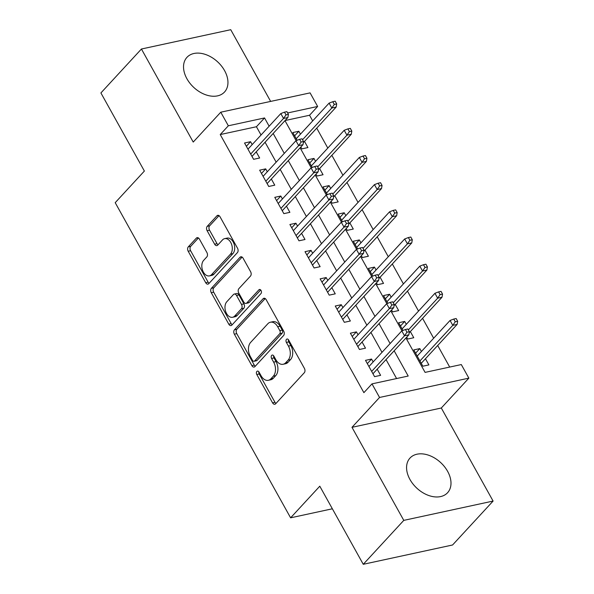 <?xml version="1.0" encoding="UTF-8"?>
<svg xmlns="http://www.w3.org/2000/svg" width="594" height="594" viewBox="0 0 594 594"><rect width="100%" height="100%" fill="white"/><g stroke="black" fill="none" stroke-linecap="round" stroke-linejoin="round"><path stroke-width="0.89" d="M256.875 371.436A2.25 1.478 -102.2 0 0 256.801 374.51L272.572 402.843A3.215 2.116 -102.2 0 0 274.844 404.262A3.215 2.116 -102.2 0 0 275.646 403.786L304.291 372.742A3.215 2.116 -102.2 0 0 304.395 368.347L288.625 340.013A2.25 1.478 -102.2 0 0 287.036 339.026A2.25 1.478 -102.2 0 0 286.471 339.36A2.25 1.478 -102.2 0 0 286.397 342.434L288.439 346.094A10.291 6.764 -102.2 0 1 288.097 360.15L285.707 362.734A10.291 6.764 -102.2 0 1 283.138 364.263A10.291 6.764 -102.2 0 1 275.868 359.719L273.827 356.058A2.25 1.478 -102.2 0 0 272.238 355.064A2.25 1.478 -102.2 0 0 271.673 355.398A2.25 1.478 -102.2 0 0 271.599 358.472L273.641 362.14A10.291 6.764 -102.2 0 1 273.299 376.188L270.916 378.779A10.291 6.764 -102.2 0 1 268.339 380.301A10.291 6.764 -102.2 0 1 261.07 375.764L259.029 372.096A2.25 1.478 -102.2 0 0 257.44 371.102A2.25 1.478 -102.2 0 0 256.875 371.436M258.865 371.829A2.25 1.478 -102.2 0 0 259.214 373.99L274.985 402.324A3.215 2.116 -102.2 0 0 275.965 403.437M288.454 339.746A2.25 1.478 -102.2 0 0 288.81 341.906L290.852 345.574L288.439 346.094M273.656 355.791A2.25 1.478 -102.2 0 0 274.012 357.944L276.054 361.612L273.641 362.14M186.917 78.75A25.564 17.486 42.7 0 0 224.532 92.011A25.564 17.486 42.7 0 0 224.569 70.604A25.564 17.486 42.7 0 0 186.954 57.343A25.564 17.486 42.7 0 0 186.917 78.75M409.957 479.469A25.564 17.486 42.7 0 0 447.572 492.73A25.564 17.486 42.7 0 0 447.609 471.324A25.564 17.486 42.7 0 0 409.994 458.063A25.564 17.486 42.7 0 0 409.957 479.469M199.413 239.085A3.215 2.116 -102.2 0 0 197.141 237.667A3.215 2.116 -102.2 0 0 196.332 238.142L188.298 246.852A3.215 2.116 -102.2 0 0 188.194 251.24L205.71 282.707A3.215 2.116 -102.2 0 0 207.982 284.125A3.215 2.116 -102.2 0 0 208.784 283.65L237.422 252.606A3.215 2.116 -102.2 0 0 237.526 248.218L220.018 216.751A3.215 2.116 -102.2 0 0 217.746 215.332A3.215 2.116 -102.2 0 0 216.936 215.808L207.232 226.329A3.215 2.116 -102.2 0 0 207.128 230.717L214.62 244.186A3.215 2.116 -102.2 0 0 216.892 245.604A3.215 2.116 -102.2 0 0 217.701 245.129L222.512 239.909A8.606 5.658 -102.2 0 1 224.666 238.632A8.606 5.658 -102.2 0 1 231.489 244.067A8.606 5.658 -102.2 0 1 230.45 254.18L211.598 274.614A8.606 5.658 -102.2 0 1 209.444 275.891A8.606 5.658 -102.2 0 1 202.621 270.456A8.606 5.658 -102.2 0 1 203.66 260.35L206.801 256.942A3.215 2.116 -102.2 0 0 206.905 252.547L199.413 239.085M261.041 135.001L256.437 126.737L220.233 134.563L228.334 125.78L220.775 112.199L310.083 92.879L317.649 106.467L287.637 112.957M363.261 564.3L403.786 520.374L493.094 501.061L452.569 544.988L363.261 564.3L319.787 486.196L290.607 517.82L115.206 202.673L144.379 171.05L100.906 92.939L141.431 49.012L193.221 142.063L220.775 112.199M493.094 501.061L441.305 408.011L351.99 427.324L403.786 520.374M351.99 427.324L379.551 397.46L371.985 383.873L408.197 376.039L394.141 350.794M220.233 134.563L363.884 392.656L371.985 383.873M234.459 329.781A3.215 2.116 -102.2 0 0 234.355 334.177L251.871 365.644A3.215 2.116 -102.2 0 0 254.143 367.062A3.215 2.116 -102.2 0 0 254.945 366.587L283.583 335.543A3.215 2.116 -102.2 0 0 283.687 331.148L266.179 299.68A3.215 2.116 -102.2 0 0 263.907 298.262A3.215 2.116 -102.2 0 0 263.097 298.737L234.459 329.781L236.872 329.262A3.215 2.116 -102.2 0 0 236.768 333.65L254.284 365.117A3.215 2.116 -102.2 0 0 255.264 366.238M228.787 324.176L211.271 292.708A3.215 2.116 -102.2 0 1 211.382 288.32L240.021 257.276A3.215 2.116 -102.2 0 1 240.822 256.794A3.215 2.116 -102.2 0 1 243.095 258.219L250.594 271.681A3.215 2.116 -102.2 0 1 250.482 276.076L238.87 288.662A3.215 2.116 -102.2 0 0 238.766 293.057L243.733 301.99A3.215 2.116 -102.2 0 0 246.005 303.408A3.215 2.116 -102.2 0 0 246.807 302.933L258.902 289.82A2.25 1.478 -102.2 0 1 259.467 289.486A2.25 1.478 -102.2 0 1 261.249 290.912A2.25 1.478 -102.2 0 1 260.981 293.555L231.86 325.118A3.215 2.116 -102.2 0 1 231.059 325.594A3.215 2.116 -102.2 0 1 228.787 324.176L231.2 323.656L213.692 292.189L211.271 292.708M270.649 101.411L230.739 29.7L141.431 49.012M300.46 134.155L298.849 131.259L294.631 135.833M300.854 147.008L301.886 148.864L307.922 147.557L304.492 141.394M315.577 161.323L313.966 158.427L309.749 163.001M315.971 174.176L317.003 176.032L323.039 174.725L319.609 168.562M330.702 188.491L329.091 185.595L324.873 190.169M331.096 201.344L332.128 203.2L338.164 201.893L334.734 195.73M345.819 215.659L344.208 212.763L339.991 217.33M346.213 228.512L347.245 230.368L353.282 229.061L349.851 222.899M360.944 242.827L359.333 239.931L355.115 244.498M361.338 255.68L362.37 257.536L368.406 256.229L364.976 250.067M376.069 269.995L374.45 267.1L370.233 271.666M376.462 282.848L377.494 284.704L383.524 283.397L380.093 277.235M391.186 297.163L389.575 294.268L385.358 298.834M391.58 310.016L392.612 311.872L398.648 310.565L395.218 304.403M406.311 324.331L404.692 321.436L400.482 326.002M406.704 337.184L407.736 339.04L413.766 337.734L410.335 331.571M373.151 361.939L371.54 359.043L365.503 360.35L374.576 376.648L380.613 375.341L377.183 369.178M358.034 334.771L356.422 331.875L350.386 333.182L359.459 349.48L365.496 348.173L362.065 342.01M342.909 307.603L341.298 304.707L335.261 306.014L344.334 322.312L350.371 321.005L346.941 314.842M327.791 280.435L326.18 277.539L320.144 278.846L329.217 295.144L335.246 293.837L331.816 287.674M312.667 253.267L311.056 250.371L305.019 251.678L314.092 267.976L320.129 266.669L316.699 260.506M297.549 226.099L295.931 223.203L289.902 224.51L298.975 240.808L305.004 239.501L301.574 233.338M282.425 198.931L280.814 196.035L274.777 197.342L283.85 213.64L289.887 212.333L286.457 206.177M267.3 171.763L265.689 168.867L259.66 170.174L268.733 186.471L274.762 185.172L271.332 179.009M396.599 378.549L386.041 359.578M382.009 352.339L370.916 332.41M366.884 325.17L355.799 305.249M351.767 298.002L340.674 278.081M336.642 270.834L325.557 250.913M321.525 243.666L310.432 223.745M306.4 216.498L295.315 196.577M291.283 189.33L280.19 169.409M276.158 162.169L265.065 142.241M252.183 144.594L250.571 141.699L244.535 143.006L253.608 159.303L259.645 158.004L256.214 151.841M449.703 367.062L437.689 345.485M433.657 338.238L422.564 318.317M418.54 311.07L407.447 291.149M403.415 283.91L392.322 263.981M388.29 256.742L377.205 236.813M373.173 229.574L362.08 209.645M358.048 202.406L346.963 182.477M342.931 175.237L331.838 155.309M327.806 148.069L316.721 128.141M312.689 120.901L309.541 115.251L285.09 120.537M421.428 351.5L419.817 348.604L413.78 349.903L422.854 366.208L428.89 364.902L425.46 358.739M404.692 321.436L398.663 322.735L402.955 330.457M389.575 294.268L383.538 295.567L387.837 303.289M374.45 267.1L368.421 268.406L372.713 276.121M359.333 239.931L353.296 241.238L357.595 248.953M344.208 212.763L338.179 214.07L342.471 221.785M329.091 185.595L323.054 186.902L327.353 194.617M313.966 158.427L307.93 159.734L312.229 167.449M298.849 131.259L292.812 132.566L297.104 140.281M290.607 517.82L332.365 508.791M309.541 115.251L317.649 106.467M405.947 338.001L425.089 372.386L461.3 364.56L468.859 378.14L379.551 397.46M441.305 408.011L468.859 378.14M269.141 126.21L264.545 117.946L228.334 125.78M390.11 343.555L379.024 323.626M374.992 316.387L363.899 296.458M359.867 289.219L348.782 269.29M344.75 262.051L333.657 242.122M329.625 234.882L318.54 214.961M314.508 207.714L303.415 187.793M299.383 180.546L288.29 160.625M284.266 153.378L273.173 133.457M284.979 120.656L296.116 140.659M300.104 147.824L311.234 167.827M315.221 174.992L326.358 194.995M330.346 202.16L341.476 222.163M345.463 229.329L356.6 249.332M360.588 256.497L371.725 276.5M375.705 283.665L386.843 303.668M390.83 310.833L401.967 330.836M256.437 126.737L264.545 117.946M419.817 348.604L415.6 353.17M371.54 359.043L367.322 363.61M356.422 331.875L352.205 336.442M341.298 304.707L337.08 309.274M326.18 277.539L321.963 282.113M311.056 250.371L306.838 254.945M295.931 223.203L291.721 227.777M280.814 196.035L276.596 200.609M265.689 168.867L261.471 173.441M250.571 141.699L246.354 146.273M268.339 380.301L270.753 379.781A10.291 6.764 -102.2 0 0 273.329 378.252L270.916 378.779M276.054 361.612A10.291 6.764 -102.2 0 1 275.713 375.668L273.329 378.252M283.138 364.263L285.551 363.743A10.291 6.764 -102.2 0 0 288.127 362.214L285.707 362.734M290.852 345.574A10.291 6.764 -102.2 0 1 290.511 359.63L288.127 362.214M265.199 298.567L236.872 329.262M252.465 360.291A2.25 1.478 -102.2 0 0 254.054 361.286A2.25 1.478 -102.2 0 0 254.618 360.952L279.752 333.702A2.25 1.478 -102.2 0 0 279.826 330.628L277.68 326.767A10.291 6.764 -102.2 0 0 270.411 322.223A10.291 6.764 -102.2 0 0 267.835 323.752L250.653 342.374A10.291 6.764 -102.2 0 0 250.312 356.43L252.465 360.291M254.054 361.286L256.467 360.766A2.25 1.478 -102.2 0 0 257.031 360.432L254.618 360.952M270.411 322.223L272.824 321.703A10.291 6.764 -102.2 0 1 280.093 326.24L282.247 330.108A2.25 1.478 -102.2 0 1 282.165 333.182L257.031 360.432M242.114 257.098L213.795 287.793A3.215 2.116 -102.2 0 0 213.692 292.189M246.005 303.408L248.418 302.888A3.215 2.116 -102.2 0 0 249.22 302.405L260.692 289.976M226.819 301.73A8.606 5.658 -102.2 0 0 225.779 311.835A8.606 5.658 -102.2 0 0 232.603 317.27A8.606 5.658 -102.2 0 0 234.756 315.993L241.402 308.791A3.215 2.116 -102.2 0 0 241.506 304.403L236.538 295.47A3.215 2.116 -102.2 0 0 234.266 294.052A3.215 2.116 -102.2 0 0 233.457 294.527L226.819 301.73M232.603 317.27L235.024 316.751A8.606 5.658 -102.2 0 0 237.169 315.473L234.756 315.993M234.266 294.052L236.679 293.525A3.215 2.116 -102.2 0 1 238.951 294.951L243.919 303.883A3.215 2.116 -102.2 0 1 243.815 308.271L237.169 315.473M231.2 323.656A3.215 2.116 -102.2 0 0 232.18 324.769M209.444 275.891L211.858 275.371A8.606 5.658 -102.2 0 0 214.011 274.094L211.598 274.614M224.666 238.632L227.079 238.112A8.606 5.658 -102.2 0 1 233.902 243.547A8.606 5.658 -102.2 0 1 232.863 253.653L214.011 274.094M219.038 215.629L209.645 225.802A3.215 2.116 -102.2 0 0 209.541 230.197L217.04 243.666A3.215 2.116 -102.2 0 0 218.013 244.78M198.433 237.964L190.711 246.324A3.215 2.116 -102.2 0 0 190.607 250.72L208.123 282.187A3.215 2.116 -102.2 0 0 209.103 283.308M457.662 321.25L456.147 318.533L453.734 319.06L455.249 321.777L457.662 321.25L457.128 324.413L452.784 325.356L450.059 320.463L417.211 356.066M455.249 321.777L452.784 325.356L419.936 360.959M457.128 324.413L421.243 363.313M450.059 320.463L453.734 319.06M372.965 373.752L408.85 334.853L404.507 335.796L371.658 371.399M406.972 332.217L409.385 331.697L407.878 328.979L405.457 329.499L406.972 332.217L404.507 335.796L401.782 330.903L368.933 366.513M408.85 334.853L409.385 331.697M405.457 329.499L401.782 330.903M442.545 294.082L441.03 291.364L438.617 291.892L440.124 294.609L442.545 294.082L442.003 297.245L437.659 298.188L434.934 293.295L402.093 328.898M440.124 294.609L437.659 298.188L408.39 329.908M442.003 297.245L409.199 332.811M434.934 293.295L438.617 291.892M427.42 266.914L425.905 264.204L423.492 264.724L425.007 267.441L427.42 266.914L426.886 270.077L422.542 271.02L419.817 266.127L386.969 301.73M425.007 267.441L422.542 271.02L393.273 302.74M426.886 270.077L394.074 305.643M419.817 266.127L423.492 264.724M412.295 239.746L410.788 237.036L408.375 237.555L409.882 240.273L412.295 239.746L411.761 242.909L407.417 243.852L404.692 238.959L371.851 274.562M409.882 240.273L407.417 243.852L378.148 275.571M411.761 242.909L378.957 278.475M404.692 238.959L408.375 237.555M397.178 212.585L395.663 209.868L393.25 210.387L394.765 213.105L397.178 212.585L396.644 215.741L392.292 216.684L389.575 211.791L356.727 247.401M394.765 213.105L392.292 216.684L363.031 248.403M396.644 215.741L363.832 251.307M389.575 211.791L393.25 210.387M357.848 346.584L393.725 307.685L389.382 308.628L356.534 344.23M391.854 305.049L394.268 304.529L392.753 301.811L390.34 302.331L391.854 305.049L389.382 308.628L386.664 303.734L353.816 339.345M393.725 307.685L394.268 304.529M390.34 302.331L386.664 303.734M342.723 319.416L378.608 280.517L374.265 281.459L341.416 317.062M376.73 277.881L379.143 277.361L377.628 274.643L375.215 275.163L376.73 277.881L374.265 281.459L371.54 276.566L338.691 312.177M378.608 280.517L379.143 277.361M375.215 275.163L371.54 276.566M327.606 292.248L363.483 253.356L359.14 254.291L326.292 289.894M361.605 250.713L364.025 250.193L362.511 247.475L360.098 247.995L361.605 250.713L359.14 254.291L356.422 249.398L323.574 285.009M363.483 253.356L364.025 250.193M360.098 247.995L356.422 249.398M312.481 265.08L348.366 226.188L344.023 227.123L311.174 262.726M346.488 223.544L348.901 223.025L347.386 220.307L344.973 220.827L346.488 223.544L344.023 227.123L341.298 222.238L308.449 257.841M348.366 226.188L348.901 223.025M344.973 220.827L341.298 222.238M382.053 185.417L380.546 182.7L378.133 183.219L379.64 185.937L382.053 185.417L381.519 188.573L377.175 189.516L374.45 184.623L341.602 220.233M379.64 185.937L377.175 189.516L347.906 221.235M381.519 188.573L348.715 224.138M374.45 184.623L378.133 183.219M297.356 237.912L333.241 199.02L328.898 199.955L296.05 235.558M331.363 196.376L333.776 195.857L332.269 193.139L329.856 193.659L331.363 196.376L328.898 199.955L326.173 195.07L293.332 230.672M333.241 199.02L333.776 195.857M329.856 193.659L326.173 195.07M366.936 158.249L365.421 155.531L363.008 156.051L364.523 158.769L366.936 158.249L366.394 161.405L362.05 162.348L359.333 157.455L326.485 193.065M364.523 158.769L362.05 162.348L332.788 194.075M366.394 161.405L333.59 196.97M359.333 157.455L363.008 156.051M282.239 210.744L318.124 171.852L313.773 172.787L280.932 208.39M316.246 169.208L318.659 168.689L317.144 165.971L314.731 166.491L316.246 169.208L313.773 172.787L311.056 167.902L278.207 203.504M318.124 171.852L318.659 168.689M314.731 166.491L311.056 167.902M351.811 131.081L350.304 128.363L347.891 128.883L349.398 131.601L351.811 131.081L351.277 134.244L346.933 135.18L344.208 130.294L311.36 165.897M349.398 131.601L346.933 135.18L317.664 166.907M351.277 134.244L318.466 169.802M344.208 130.294L347.891 128.883M267.114 183.576L302.999 144.684L298.656 145.619L265.808 181.229M301.121 142.04L303.534 141.52L302.027 138.803L299.614 139.323L301.121 142.04L298.656 145.619L295.931 140.733L263.09 176.336M302.999 144.684L303.534 141.52M299.614 139.323L295.931 140.733M336.694 103.913L335.179 101.195L332.766 101.715L334.281 104.433L336.694 103.913L336.152 107.076L331.808 108.011L329.091 103.126L296.243 138.729M334.281 104.433L331.808 108.011L302.546 139.738M336.152 107.076L303.348 142.634M329.091 103.126L332.766 101.715M251.997 156.408L287.882 117.515L283.531 118.451L250.69 154.061M286.004 114.872L288.417 114.352L286.902 111.635L284.489 112.155L286.004 114.872L283.531 118.451L280.814 113.565L247.965 149.168M287.882 117.515L288.417 114.352M284.489 112.155L280.814 113.565M259.214 373.99L256.801 374.51M288.81 341.906L286.397 342.434M274.012 357.944L271.599 358.472M275.713 375.668L273.299 376.188M290.511 359.63L288.097 360.15M274.985 402.324L272.572 402.843M264.835 298.366L263.097 298.737M254.284 365.117L251.871 365.644M236.768 333.65L234.355 334.177M282.165 333.182L279.752 333.702M282.247 330.108L279.826 330.628M280.093 326.24L277.68 326.767M213.795 287.793L211.382 288.32M241.751 256.898L240.021 257.276M249.22 302.405L246.807 302.933M260.113 289.56L258.902 289.82M243.815 308.271L241.402 308.791M243.919 303.883L241.506 304.403M238.951 294.951L236.538 295.47M232.863 253.653L230.45 254.18M217.04 243.666L214.62 244.186M209.541 230.197L207.128 230.717M209.645 225.802L207.232 226.329M218.674 215.429L216.936 215.808M208.123 282.187L205.71 282.707M190.607 250.72L188.194 251.24M190.711 246.324L188.298 246.852M198.069 237.763L196.332 238.142"/></g></svg>
